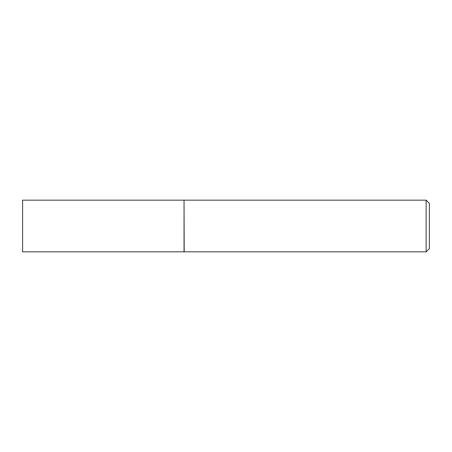 <?xml version="1.0" encoding="UTF-8"?>
<svg xmlns="http://www.w3.org/2000/svg" width="452" height="452" viewBox="0 0 452 452"><rect width="100%" height="100%" fill="white"/><g stroke="black" fill="none" stroke-linecap="round" stroke-linejoin="round"><path stroke-width="0.68" d="M22.6 226L22.6 251.832L184.037 251.832L184.037 200.168L22.6 200.168L22.6 226M184.037 200.332L184.201 251.832L426.117 251.832L426.117 200.168L429.4 203.451L429.4 248.549L426.117 251.832M184.201 200.168L426.117 200.168"/></g></svg>
